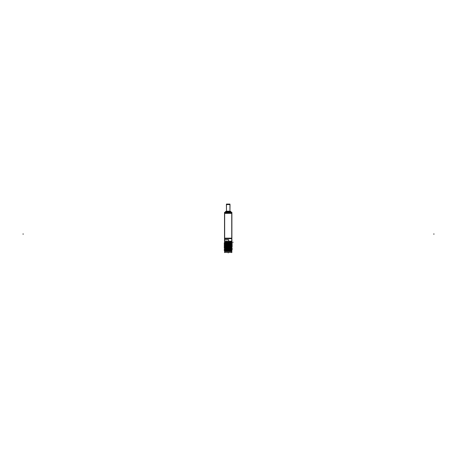 <?xml version="1.0" encoding="UTF-8"?>
<svg xmlns="http://www.w3.org/2000/svg" width="457" height="457" viewBox="0 0 457 457"><rect width="100%" height="100%" fill="white"/><g stroke="black" fill="none" stroke-linecap="round" stroke-linejoin="round"><path stroke-width="0.69" d="M224.684 212.779A0.446 0.446 0 0 1 225.141 212.316L224.684 213.373M231.728 212.779A0.446 0.446 0 0 0 231.271 212.316L231.733 213.373M225.592 212.316L225.598 211.402L226.261 211.402M230.819 211.42L230.819 212.316L230.819 211.42M227.986 212.322L228.511 212.162M228.62 212.322L228.089 212.162M226.135 250.545L231.733 250.442L226.135 250.545M224.684 250.499L231.733 250.367L224.684 250.499M224.684 250.265L231.733 250.11L224.684 250.265M224.684 250.247L231.733 250.099L224.684 250.247M224.684 249.996L231.733 249.859L224.684 249.996M224.684 249.922L231.733 249.785L224.684 249.922M224.684 249.682L231.733 249.516L224.684 249.682M224.684 249.413L231.733 249.276L224.684 249.413M224.684 249.339L231.733 249.202L224.684 249.339M224.684 249.099L231.733 248.945L224.684 249.082M224.684 248.831L231.733 248.694L224.684 248.831M224.684 248.757L231.733 248.619L224.684 248.757M231.733 248.362L224.684 248.517L231.733 248.351M224.684 248.248L231.733 248.111L224.684 248.248M224.684 248.174L231.733 248.037L224.684 248.174M224.684 247.934L231.733 247.768L224.684 247.934M224.684 247.665L231.733 247.528L224.684 247.665M224.684 247.591L231.733 247.454L224.684 247.591M224.684 247.351L231.733 247.203L224.684 247.351M224.684 247.334L231.733 247.186L224.684 247.334M224.684 247.083L231.733 246.946L224.684 247.083M224.684 247.008L231.733 246.871L224.684 247.008M224.684 246.769L231.733 246.603L224.684 246.769M224.684 246.5L231.733 246.363L224.684 246.5M224.684 246.426L231.733 246.289L224.684 246.426M231.733 246.037L224.684 246.186L231.733 246.037M224.684 245.917L231.733 245.78L224.684 245.917M224.684 245.843L231.733 245.706L224.684 245.843M224.684 245.603L231.733 245.455L224.684 245.603M224.684 245.586L231.733 245.438L224.684 245.586M224.684 245.335L231.733 245.198L224.684 245.335M224.684 245.26L231.733 245.123L224.684 245.26M224.684 245.021L231.733 244.855L224.684 245.021M224.684 244.752L231.733 244.615L224.684 244.752M224.684 244.678L231.733 244.541L224.684 244.678M224.684 244.438L231.733 244.289L224.713 244.426M224.684 244.169L231.733 244.032L224.684 244.169M224.684 244.095L231.733 243.958L224.684 244.095M224.707 243.855L231.733 243.707L224.684 243.872M224.684 243.587L231.733 243.45L224.684 243.587M224.684 243.512L231.733 243.375L224.684 243.512M224.684 243.273L231.733 243.124L224.684 243.261M224.684 243.004L231.733 242.867L224.684 243.004M224.684 242.93L231.733 242.793L224.684 242.93M224.684 242.69L231.733 242.541L224.684 242.69M224.684 242.678L231.733 242.524L224.684 242.678M224.684 242.421L231.733 242.284L224.684 242.421M224.684 242.347L231.733 242.21L224.684 242.347M231.733 241.959L224.684 242.107L231.733 241.959M229.94 211.225L229.945 204.073L229.945 211.231L229.945 204.073L229.945 211.231L229.945 204.073L226.466 204.073L226.472 211.225L226.398 204.576L230.014 204.576L229.945 211.231L229.945 204.576M224.667 238.645L224.667 212.865M224.524 238.148L231.888 238.148M224.524 212.865L231.888 212.865L231.888 238.645L224.524 238.645L224.524 212.865M224.541 212.762L231.87 212.762L224.541 212.751L224.541 213.373L231.888 213.362M231.745 238.645L231.745 212.865M231.87 212.751L231.87 213.373M225.004 212.316L231.408 212.316M231.282 212.316L231.733 212.762L224.684 212.762L225.13 212.316L224.541 212.316L224.541 212.779L231.87 212.779L231.87 212.316L231.299 212.316M230.151 211.402L230.819 211.402L230.819 212.316M225.592 211.402L225.592 212.334L225.592 211.402M225.49 211.42L226.249 211.42M230.162 211.42L230.922 211.42M230.219 212.328L230.219 211.631L229.454 211.631L229.454 212.162M226.883 212.328L226.883 211.631L229.528 211.631L229.528 212.328M226.192 212.328L226.192 211.631L226.958 211.631L226.958 212.162M229.837 211.197L226.575 211.197M226.935 211.631L226.935 212.162L226.935 211.642L230.219 211.642L229.477 211.642L229.477 212.162L229.465 211.197L229.454 211.66L230.219 211.66A0.446 0.446 0 0 0 229.762 211.197M226.883 211.197L226.883 211.66L229.528 211.66L229.528 211.197M226.638 211.197L226.638 211.197A0.446 0.446 0 0 0 226.192 211.66L226.958 211.66L226.946 211.197M224.684 237.869L224.684 252.624M231.87 238.091L231.87 241.199L224.541 241.199L224.541 238.091M231.733 237.869L231.733 252.624M224.427 242.57L224.341 243.084M224.581 242.821L224.25 243.078M224.427 243.147L224.341 243.667M224.581 243.404L224.25 243.661M224.427 243.73L224.37 244.249M224.581 243.987L224.25 244.244M224.427 244.895L224.341 245.415M224.581 245.152L224.25 245.409M224.427 245.478L224.341 245.997M224.581 245.735L224.25 245.992M224.427 246.06L224.341 246.574M224.581 246.317L224.25 246.574M224.427 246.643L224.341 247.157M224.581 246.9L224.25 247.157M232.076 248.539L231.75 248.797L232.076 248.539M224.427 248.974L224.341 249.488M224.581 249.231L224.25 249.488M224.427 249.556L224.341 250.07M224.581 249.813L224.25 250.07M231.836 252.373L224.576 252.378L231.836 252.373L231.836 250.527M224.541 252.338L231.87 252.338M224.576 250.585L224.576 252.373M231.813 250.545L224.587 250.396M224.57 250.499L231.842 250.356L224.57 250.499M231.83 250.099L224.25 250.002L224.581 250.253L224.25 250.516L231.836 250.11M224.57 249.916L231.842 249.773L224.57 249.916M224.581 249.676L232.162 249.779L231.83 249.522L232.162 249.259L224.576 249.682M224.57 249.333L231.842 249.191L224.57 249.333M224.581 249.094L232.162 249.196L231.83 248.939L232.162 248.677L224.576 249.099M224.57 248.751L231.842 248.608L224.57 248.751M224.581 248.511L232.162 248.614L231.83 248.357L232.162 248.094L224.576 248.505M224.57 248.168L231.842 248.025L224.57 248.168M231.83 247.768L224.25 247.671L224.581 247.928L224.25 248.185L232.162 248.031L231.836 247.763M224.57 247.585L231.842 247.443L224.57 247.585M231.83 247.186L224.25 247.088L224.581 247.346L224.25 247.603L231.836 247.197M224.57 247.003L231.842 246.866L224.57 247.003M224.581 246.769L232.162 246.866L231.83 246.609L232.162 246.346L224.576 246.769M224.57 246.42L231.842 246.283L224.57 246.42M224.581 246.186L232.162 246.283L231.83 246.026L232.162 245.763L224.25 245.923L224.576 246.192M224.57 245.837L231.842 245.7L224.57 245.837M224.581 245.603L232.162 245.7L231.83 245.443L232.162 245.186L224.576 245.592M224.57 245.255L231.842 245.118L224.57 245.255M224.581 245.021L232.162 245.118L231.83 244.861L232.162 244.604L224.25 244.758L224.576 245.026M224.57 244.672L231.842 244.535L224.57 244.672M224.576 244.409L231.836 244.284M224.604 244.432L231.83 244.272M224.57 244.089L231.842 243.952L224.57 244.089M224.604 243.855L232.162 243.952L231.83 243.695L232.162 243.438L224.25 243.592L224.593 243.861M224.57 243.507L231.842 243.37L224.57 243.507M231.83 243.113L224.25 243.01L224.581 243.267L224.25 243.53L231.836 243.107M224.57 242.93L231.842 242.787L224.57 242.93M224.581 242.69L232.162 242.787L231.83 242.53L232.162 242.273L224.576 242.678M224.57 242.347L231.842 242.204L224.57 242.347M224.581 242.107L232.162 242.204L231.836 241.273M224.576 241.273L224.576 242.113M231.859 241.199L224.553 241.199M224.541 241.182L231.87 241.182M228.534 239.645L224.604 239.645M228.609 239.765L228.609 241.165M231.128 251.441L225.301 251.441M225.415 251.453L225.415 250.83M225.301 250.847L231.128 250.847M231.013 250.83L231.013 251.453M226.935 212.162L226.935 211.197L226.935 211.642L229.477 211.642L229.477 211.197M231.733 241.285L224.684 241.285L231.733 241.285M22.85 234.041L23.438 234.041L22.85 234.041M433.562 234.041L434.15 234.041L433.562 234.041M233.059 242.124L233.059 242.421M226.546 241.199L226.546 241.724M228.209 252.373L228.209 252.927L228.209 252.373M231.922 239.765L231.922 241.136M226.466 211.231L226.466 204.576M224.684 212.762L231.733 212.762M226.935 211.197L226.935 211.642M230.819 211.402L230.819 212.334L230.819 211.402"/></g></svg>
